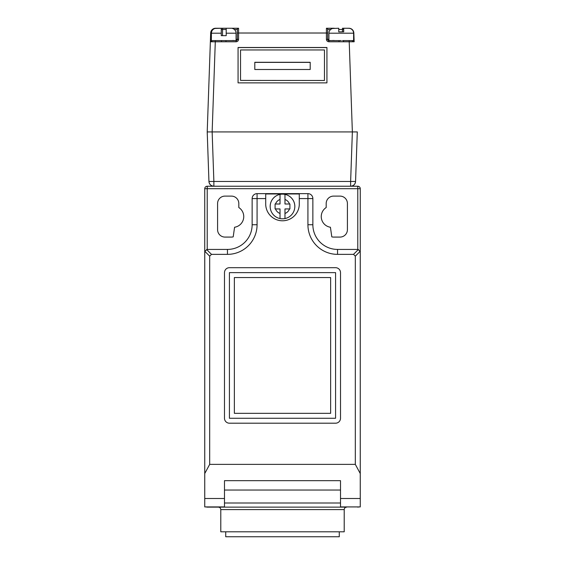<?xml version="1.0" encoding="UTF-8"?>
<svg xmlns="http://www.w3.org/2000/svg" width="565" height="565" viewBox="0 0 565 565"><rect width="100%" height="100%" fill="white"/><g stroke="black" fill="none" stroke-linecap="round" stroke-linejoin="round"><path stroke-width="0.85" d="M212.68 40.595L236.106 40.595L225.972 40.595L225.972 41.782L221.494 41.782L221.494 40.595L212.68 40.595A1.236 0.876 90 0 0 211.804 41.768L210.364 41.782L207.214 131.928L210.364 41.782A1.236 1.236 0 0 1 211.593 40.595L210.364 41.768A1.236 1.236 0 0 1 211.593 40.595M342.468 40.595L353.612 40.595L354.135 41.563M348.909 28.278L342.468 28.25L348.909 28.25A4.937 4.937 0 0 1 353.838 33.017L354.149 41.782A1.236 1.236 0 0 0 352.913 40.595L343.506 40.595L343.506 41.782L328.894 41.782C327.403 41.626 326.577 40.8 326.422 39.317L326.422 33.017L238.578 33.017L238.578 39.317L237.342 39.359L237.342 29.486L237.342 39.359L236.106 40.595A1.236 1.236 0 0 0 237.342 39.359L236.071 39.359M289.485 204A7.409 7.409 0 0 0 284.972 199.487L284.972 194.381A12.345 12.345 0 0 1 284.972 218.563L284.972 208.937L289.909 208.937L289.909 204L284.972 204L284.972 194.381A12.345 12.345 0 0 0 280.028 194.381L280.028 204L275.091 204L275.091 208.937L280.028 208.937L280.028 218.563A12.345 12.345 0 0 1 280.028 194.381L280.028 199.487A7.409 7.409 0 0 0 275.515 204M332.792 28.476L338.753 28.25L338.767 31.901L343.704 31.809L343.69 28.25L348.174 28.25M215.329 28.441L221.261 28.25L216.748 28.25L221.261 28.25L221.261 35.659L226.198 35.659L226.198 28.25L230.711 28.25M232.526 40.503L234.058 40.518M225.725 531.813L225.725 536.75L339.275 536.75L339.275 531.813M220.788 509.595L344.212 509.595L344.212 531.813L220.788 531.813L220.788 509.595C220.64 508.097 219.82 507.278 218.323 507.13M265.705 203.993A16.795 16.795 0 0 0 282.5 220.788A16.795 16.795 0 0 0 299.288 203.386L299.288 193.972L265.712 193.972L265.712 203.386A16.795 16.795 0 0 0 265.705 203.993M340.511 506.925L360.258 506.925L360.258 251.891L360.258 463.681M243.748 216.593A10.77 10.77 0 0 0 238.811 207.539L238.811 203.513A7.409 7.409 0 0 0 231.403 196.104L224.983 196.104A7.409 7.409 0 0 0 217.582 203.513L217.582 229.673A7.409 7.409 0 0 0 224.983 237.081L231.403 237.081A7.409 7.409 0 0 0 233.197 236.862L234.581 227.243A10.77 10.77 0 0 0 243.748 216.593M344.212 509.595C344.36 508.097 345.18 507.278 346.677 507.13L340.511 507.13L340.511 480.667L224.489 480.667L224.489 498.5L204.742 498.5L204.742 473.541L209.679 464.374L355.321 464.374L355.321 256.164L353.513 254.363L337.545 254.363L337.545 249.426L357.786 249.426L357.786 188.696L207.214 188.696L207.214 249.426L227.455 249.426A24.683 24.683 0 0 0 252.138 224.736L252.138 198.576A4.937 4.937 0 0 1 257.075 193.633L307.925 193.633A4.937 4.937 0 0 1 312.862 198.576L312.862 224.736A24.683 24.683 0 0 0 337.545 249.426L357.786 249.426M328.894 41.782L328.894 40.595L327.658 39.359L328.894 40.595L339.028 40.595L328.894 40.595A1.236 1.236 0 0 1 327.658 39.359L327.658 29.486A1.236 1.236 0 0 0 326.422 28.25L334.233 28.25M238.07 28.25L215.597 28.25L238.578 28.25L238.578 33.017L237.342 33.06M326.422 39.317L327.658 39.359L327.658 29.486L330.596 29.486M339.028 41.782L339.028 40.595L328.929 40.595L341.267 40.595M221.494 41.782L215.293 41.782L212.143 131.928L352.362 131.928L349.212 41.782L343.506 41.782M238.07 47.495L326.93 47.495L326.93 82.871L238.07 82.871L238.07 47.495M343.675 28.25L343.675 31.809L343.661 28.25L348.322 28.25L343.647 28.25L343.633 31.809M222.532 40.595L223.542 40.595M357.292 131.928L355.562 181.464L350.632 181.464L352.362 131.928L357.292 131.928M346.677 507.13L207.214 507.13A2.472 2.472 0 0 1 206.232 506.925A2.472 2.472 0 0 0 207.214 507.13M357.786 186.231L357.786 188.696L360.258 188.696A2.472 2.472 0 0 0 357.786 186.231A2.472 2.472 0 0 1 360.258 188.696A2.472 2.472 0 0 0 357.786 186.231L350.632 186.231L357.786 186.231A2.472 2.472 0 0 1 360.258 188.696L360.258 251.891L358.38 249.497L353.513 254.363M355.321 464.374L360.258 473.541M204.742 188.696L204.742 463.681L204.742 188.696A2.472 2.472 0 0 1 207.214 186.231L213.874 186.231L207.214 186.231A2.472 2.472 0 0 0 204.742 188.696A2.472 2.472 0 0 1 207.214 186.231A2.472 2.472 0 0 0 204.742 188.696L207.214 188.696L207.214 186.231M204.742 473.541L204.756 251.658M204.742 498.5L204.742 506.925L224.489 506.925M335.575 267.69L229.425 267.69A4.937 4.937 0 0 0 224.489 272.627L224.489 418.262A4.937 4.937 0 0 0 229.425 423.199L335.575 423.199A4.937 4.937 0 0 0 340.511 418.262L340.511 272.627A4.937 4.937 0 0 0 335.575 267.69M337.545 254.363A29.62 29.62 0 0 1 307.925 224.736L307.925 198.576L299.288 198.576M265.712 198.576L257.075 198.576L257.075 224.736A29.62 29.62 0 0 1 227.455 254.363L211.487 254.363L209.679 256.164L209.679 464.374M227.455 254.363L227.455 249.426L207.214 249.426L204.812 251.298L209.679 256.164M347.419 203.513A7.409 7.409 0 0 0 340.017 196.104L333.597 196.104A7.409 7.409 0 0 0 326.189 203.513L326.189 207.539A10.77 10.77 0 0 0 330.419 227.243L331.803 236.862A7.409 7.409 0 0 0 333.597 237.081L340.017 237.081A7.409 7.409 0 0 0 347.419 229.673L347.419 203.513M224.489 507.13L224.489 498.5M224.489 490.046L340.511 490.046M335.575 418.262L335.575 272.627L229.425 272.627L229.425 418.262L335.575 418.262M208.944 181.464L207.214 131.928L212.143 131.928L213.874 181.464L350.632 181.464L350.632 186.231L213.874 186.231A4.937 4.937 0 0 1 208.944 181.464C209.333 184.352 210.978 185.941 213.874 186.231L213.874 181.464L208.944 181.464M211.388 39.345L210.448 39.317L210.667 33.017L210.364 41.782M350.632 186.231C353.528 185.941 355.173 184.352 355.562 181.464A4.937 4.937 0 0 1 350.632 186.231A4.937 4.937 0 0 0 355.562 181.464M353.612 40.595L353.612 33.187L328.929 33.187L328.929 40.595L329.769 40.546M329.875 40.539L330.942 40.518M332.474 40.503L334.353 40.511M349.608 28.405L348.322 28.25M238.07 82.871L238.07 47.58L326.93 47.58L326.93 82.871M324.465 80.4L324.465 49.96L240.535 49.96L240.535 80.4L324.465 80.484L240.535 80.4M310.199 62.383L310.199 69.495L254.801 69.495L254.801 62.383L310.199 62.383M254.801 69.495L254.801 62.291L310.199 62.291L310.199 69.495M289.485 208.937A7.409 7.409 0 0 1 284.972 213.457L284.972 218.563A12.345 12.345 0 0 1 280.028 218.563L280.028 213.457A7.409 7.409 0 0 1 275.515 208.937M354.057 39.317L353.612 39.331M237.342 29.486A1.236 1.236 0 0 1 238.578 28.25A1.236 1.236 0 0 0 237.342 29.486L234.404 29.486M215.597 28.37L215.597 28.25A4.937 4.937 0 0 0 210.667 33.017L211.395 33.038M330.638 413.326L330.638 277.563L234.362 277.563L234.362 413.326L330.638 413.326M360.258 251.891L360.188 251.298L355.321 256.164M207.214 249.426L206.621 249.497L211.487 254.363M358.768 506.925A2.472 2.472 0 0 1 357.786 507.13A2.472 2.472 0 0 0 358.768 506.925M215.293 40.595L215.293 41.782L211.804 41.768M351.833 40.595A1.236 0.876 90 0 1 352.701 41.768L349.212 41.782L349.212 40.595M354.149 41.782L352.701 41.768M284.972 194.381A12.345 12.345 0 0 1 294.845 206.472M270.155 206.472A12.345 12.345 0 0 1 280.028 194.381M232.137 28.349C234.588 29.034 235.902 30.644 236.071 33.187L226.198 33.187M222.532 35.659L222.532 29.486L221.261 29.486M343.633 29.486L338.767 29.486M342.468 31.817L342.468 28.25M237.342 39.359A1.236 1.236 0 0 1 236.106 40.595L236.106 41.782C237.597 41.626 238.423 40.8 238.578 39.317M236.106 41.782L225.972 41.782M340.511 498.5L360.258 498.5M252.138 224.736L257.075 224.736M252.138 198.576L257.075 198.576L257.075 193.633M307.925 193.633L307.925 198.576L312.862 198.576M312.862 224.736L307.925 224.736M340.511 503.005L224.489 503.005M226.198 29.486L222.532 29.486L222.532 28.25M327.658 39.359L328.929 39.359M221.261 33.187L211.388 33.187L211.388 40.595M327.658 33.06L326.422 33.017L326.422 28.25A1.236 1.236 0 0 1 327.658 29.486M215.597 28.25A4.937 4.937 0 0 0 210.667 33.017M328.929 33.187L329.056 32.071C328.992 32.134 329.367 29.5 332.799 28.363M236.071 33.187L236.071 40.595M353.612 33.187C353.429 30.616 352.094 28.999 349.601 28.335M215.329 28.349C212.878 29.034 211.564 30.644 211.388 33.187"/></g></svg>
